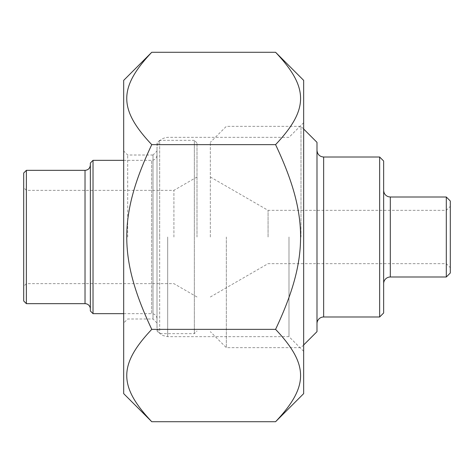 <?xml version="1.0" encoding="UTF-8"?>
<svg xmlns="http://www.w3.org/2000/svg" width="474" height="474" viewBox="0 0 474 474"><rect width="100%" height="100%" fill="white"/><g stroke="black" fill="none" stroke-linecap="round" stroke-linejoin="round"><path stroke-width="0.36" stroke-dasharray="2.37 1.78" d="M303.656 393.645L303.656 80.355M275.578 52.276C308.918 87.595 308.918 109.322 275.578 144.641C308.918 215.273 308.918 258.727 275.578 329.359C308.918 364.678 308.918 386.405 275.578 421.724M151.763 421.724C118.423 386.405 118.423 364.678 151.763 329.359C118.423 258.727 118.423 215.273 151.763 144.641C118.423 109.322 118.423 87.595 151.763 52.276M123.684 80.355L123.684 393.645M151.763 329.359L275.578 329.359M153.013 155.016L153.013 318.99L153.013 155.01L157.013 151.01L157.013 322.984L157.013 148.012L157.013 325.988L157.013 151.016M288.992 237L288.992 336.653L288.992 237M127.684 237L127.684 155.01L127.684 237M153.013 155.01L127.684 155.01L123.684 151.01L123.684 322.984L123.684 151.016M303.656 237L303.656 351.317L303.656 237M151.763 144.641L275.578 144.641M316.988 323.653L316.988 150.347L316.988 323.653M379.644 316.988L379.644 157.013M316.988 142.348L316.988 331.652M383.644 283.659L383.644 190.341L383.644 283.659M446.301 276.994L446.301 197.006M383.644 161.012L383.644 312.988M446.301 237L446.301 210.338L446.301 237M450.3 201.006L450.3 272.994M268.065 237L268.065 210.338L268.065 237M300.99 237L300.99 126.351L300.99 237M226.335 237L226.335 347.649L226.335 237M210.338 237L210.338 142.348L210.338 237M90.356 308.989L90.356 165.011L90.356 308.989M26.366 170.344L26.366 303.656M90.356 310.991L90.356 163.009M123.684 313.658L151.68 313.658L151.68 160.342L151.68 313.658A5.333 5.333 0 0 1 157.013 318.99L157.013 155.01L157.013 318.99M93.023 160.342L93.023 313.658M157.013 143.018L157.013 330.982L157.013 143.012L159.679 140.345L159.679 237L159.679 140.345L194.34 140.345L194.34 333.649L194.34 140.351L197.006 143.018M26.366 237L26.366 190.341L26.366 237M23.7 237L23.7 187.674L23.7 237M23.7 300.99L23.7 173.01M173.917 237L173.917 190.341L173.917 237M159.679 237L159.679 333.649L159.679 237M197.006 237L197.006 143.012L197.006 237M167.678 237L167.678 336.653L167.678 237M323.653 157.013L323.653 316.988M390.309 197.006L390.309 276.994M85.024 303.656L85.024 170.344M303.656 351.317L288.992 336.653L167.678 336.653L163.062 335.598C159.205 333.554 157.184 330.348 157.013 325.988M303.656 122.683L288.992 137.347L167.678 137.347C161.201 137.981 157.646 141.536 157.013 148.012M157.013 322.984L153.013 318.99L127.684 318.99L123.684 322.984M210.338 296.991L268.065 263.663L446.301 263.663L450.3 267.662M210.338 177.009L268.065 210.338L446.301 210.338L450.3 206.338M303.656 129.017L300.99 126.351L226.335 126.351L210.338 142.348M303.656 344.983L300.99 347.649L226.335 347.649L210.338 331.652M123.684 160.342L151.68 160.342C154.891 160.058 156.669 158.28 157.013 155.01M197.006 177.009L173.917 190.341L26.366 190.341L23.7 187.674M197.006 296.991L173.917 283.659L26.366 283.659L23.7 286.326M157.013 330.982L159.679 333.649L194.34 333.649L197.006 330.982"/><path stroke-width="0.71" d="M275.578 52.276L303.656 80.355L303.656 393.645L275.578 421.724C308.918 386.405 308.918 364.678 275.578 329.359C308.918 258.727 308.918 215.273 275.578 144.641C308.918 109.322 308.918 87.595 275.578 52.276L151.763 52.276C118.423 87.595 118.423 109.322 151.763 144.641C118.423 215.273 118.423 258.727 151.763 329.359C118.423 364.678 118.423 386.405 151.763 421.724L123.684 393.639M123.684 393.645L123.684 80.355M151.763 329.359L275.578 329.359M151.763 421.724L275.578 421.724M151.763 144.641L275.578 144.641M379.644 316.988L383.644 312.988L383.644 161.012L379.644 157.013L379.644 316.988L323.653 316.988A6.666 6.666 0 0 0 316.988 323.653M303.656 344.983L316.988 331.652L316.988 142.348L303.656 129.017M446.301 276.994L450.3 272.994L450.3 201.006L446.301 197.006L446.301 276.994L390.309 276.994A6.666 6.666 0 0 0 383.644 283.659M26.366 170.344L23.7 173.01L23.7 300.99L26.366 303.656L26.366 170.344L85.024 170.344L85.024 303.656A5.333 5.333 0 0 1 90.356 308.989M93.023 160.342L90.356 163.009L90.356 310.991L93.023 313.658L93.023 160.342L123.684 160.342M323.653 316.988L323.653 157.013C319.642 156.657 317.42 154.435 316.988 150.347M390.309 276.994L390.309 197.006L388.301 196.698C385.368 195.59 383.816 193.469 383.644 190.341M123.684 80.361L151.763 52.276M379.644 157.013L323.653 157.013M446.301 197.006L390.309 197.006M85.024 170.344C88.235 170.059 90.013 168.282 90.356 165.011M26.366 303.656L85.024 303.656M93.023 313.658L123.684 313.658"/></g></svg>
